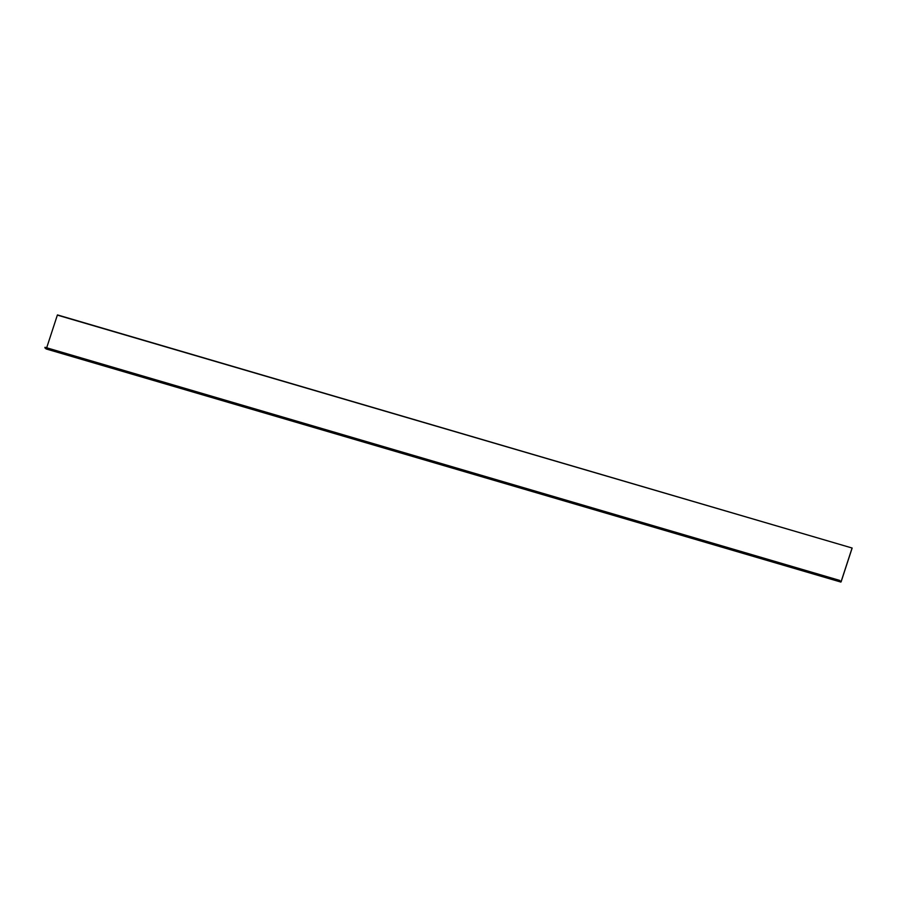 <?xml version="1.0" encoding="UTF-8"?>
<svg xmlns="http://www.w3.org/2000/svg" width="897" height="897" viewBox="0 0 897 897"><rect width="100%" height="100%" fill="white"/><g stroke="black" fill="none" stroke-linecap="round" stroke-linejoin="round"><path stroke-width="1.35" d="M839.805 580.819L841.162 581.671L852.15 548.033L57.475 315.15M839.861 580.841L841.106 581.626L852.027 548.224M839.525 580.864L44.85 347.767L46.207 348.967L840.904 582.075M46.678 347.789L57.352 315.116M831.306 578.756L836.43 580.281M817.089 574.596L822.213 576.109M802.871 570.425L807.995 571.938M788.654 566.254L793.789 567.767M774.447 562.083L779.571 563.596M760.23 557.912L765.354 559.425M746.012 553.741L751.137 555.254M731.795 549.569L736.93 551.094M717.589 545.41L722.713 546.923M703.371 541.239L708.495 542.752M689.154 537.068L694.278 538.581M674.948 532.896L680.072 534.41M660.73 528.725L665.854 530.239M646.513 524.554L651.637 526.068M632.295 520.383L637.431 521.897M618.089 516.224L623.213 517.737M603.872 512.052L608.996 513.566M589.654 507.881L594.778 509.395M575.437 503.71L580.572 505.224M561.23 499.539L566.355 501.053M547.013 495.368L552.137 496.882M532.796 491.197L537.92 492.711M518.578 487.037L523.713 488.551M504.372 482.866L509.496 484.38M490.154 478.695L495.279 480.209M475.937 474.524L481.061 476.038M461.72 470.353L466.855 471.867M447.513 466.182L452.637 467.696M433.296 462.011L438.42 463.525M419.078 457.84L424.203 459.365M404.861 453.68L409.996 455.194M390.655 449.509L395.779 451.023M376.437 445.338L381.561 446.852M362.22 441.167L367.344 442.681M348.002 436.996L353.138 438.51M333.796 432.825L338.92 434.339M319.579 428.654L324.703 430.179M305.361 424.494L310.485 426.008M291.144 420.323L296.279 421.837M276.938 416.152L282.062 417.666M262.72 411.981L267.844 413.495M248.503 407.81L253.627 409.324M234.285 403.639L239.421 405.152M220.079 399.468L225.203 400.981M205.862 395.308L210.986 396.822M191.644 391.137L196.768 392.651M177.427 386.966L182.562 388.479M163.22 382.795L168.344 384.308M149.003 378.624L154.127 380.137M134.785 374.453L139.91 375.966M120.568 370.282L125.703 371.795M49.503 349.438L54.627 350.951M106.362 366.111L111.486 367.635M92.144 361.951L97.268 363.464M77.927 357.78L83.051 359.293M63.709 353.609L68.845 355.122M831.631 579.103L837.204 580.651L831.698 578.89M817.414 574.932L822.986 576.479L817.492 574.719M803.196 570.772L808.78 572.308L803.275 570.548M788.99 566.601L794.563 568.137L789.057 566.377M774.773 562.43L780.345 563.978L774.84 562.206M760.555 558.259L766.128 559.806L760.634 558.046M746.338 554.088L751.921 555.635L746.416 553.875M732.131 549.917L737.704 551.464L732.199 549.704M717.914 545.746L723.487 547.293L717.981 545.533M703.697 541.586L709.28 543.122L703.775 541.362M689.479 537.415L695.063 538.951L689.558 537.191M675.273 533.244L680.845 534.78L675.34 533.02M661.055 529.073L666.628 530.62L661.123 528.86M646.838 524.902L652.422 526.449L646.916 524.689M632.62 520.731L638.204 522.278L632.699 520.518M618.414 516.56L623.987 518.107L618.482 516.347M604.197 512.4L609.769 513.936L604.264 512.176M589.979 508.229L595.563 509.765L590.058 508.005M575.762 504.058L581.346 505.594L575.84 503.834M561.556 499.887L567.128 501.434L561.623 499.663M547.338 495.716L552.911 497.263L547.405 495.503M533.121 491.545L538.705 493.092L533.199 491.332M518.903 487.374L524.487 488.921L518.982 487.161M504.697 483.214L510.27 484.75L504.764 482.99M490.48 479.043L496.052 480.579L490.547 478.819M476.262 474.872L481.846 476.408L476.341 474.648M462.045 470.701L467.629 472.248L462.123 470.477M447.838 466.53L453.411 468.077L447.906 466.317M433.621 462.359L439.194 463.906L433.688 462.146M419.404 458.188L424.987 459.735L419.482 457.975M405.197 454.017L410.77 455.564L405.265 453.804M390.98 449.857L396.552 451.393L391.047 449.632M376.762 445.686L382.335 447.222L376.83 445.461M362.545 441.515L368.129 443.051L362.623 441.29M348.339 437.344L353.911 438.891L348.406 437.131M334.121 433.173L339.694 434.72L334.189 432.959M319.904 429.001L325.476 430.549L319.971 428.788M305.686 424.83L311.27 426.378L305.765 424.617M291.48 420.671L297.053 422.207L291.547 420.446M277.263 416.5L282.835 418.036L277.33 416.275M263.045 412.328L268.618 413.865L263.113 412.104M248.828 408.157L254.412 409.705L248.906 407.944M234.622 403.986L240.194 405.534L234.689 403.773M220.404 399.815L225.977 401.363L220.471 399.602M206.187 395.644L211.759 397.192L206.254 395.431M191.969 391.484L197.553 393.021L192.048 391.26M177.763 387.313L183.336 388.85L177.83 387.089M163.546 383.142L169.118 384.678L163.613 382.918M149.328 378.971L154.901 380.519L149.395 378.747M135.111 374.8L140.694 376.348L135.189 374.587M120.904 370.629L126.477 372.177L120.972 370.416M49.828 349.785L55.401 351.332L49.896 349.561M106.687 366.458L112.26 368.005L106.754 366.245M92.469 362.287L98.042 363.834L92.537 362.074M78.252 358.127L83.836 359.663L78.331 357.903M64.046 353.956L69.618 355.492L64.113 353.732M44.85 347.767L839.67 580.393L45.007 347.296M841.106 581.626L840.511 581.447M840.893 582.063L46.207 348.967M57.475 314.925L852.15 548.033"/></g></svg>
